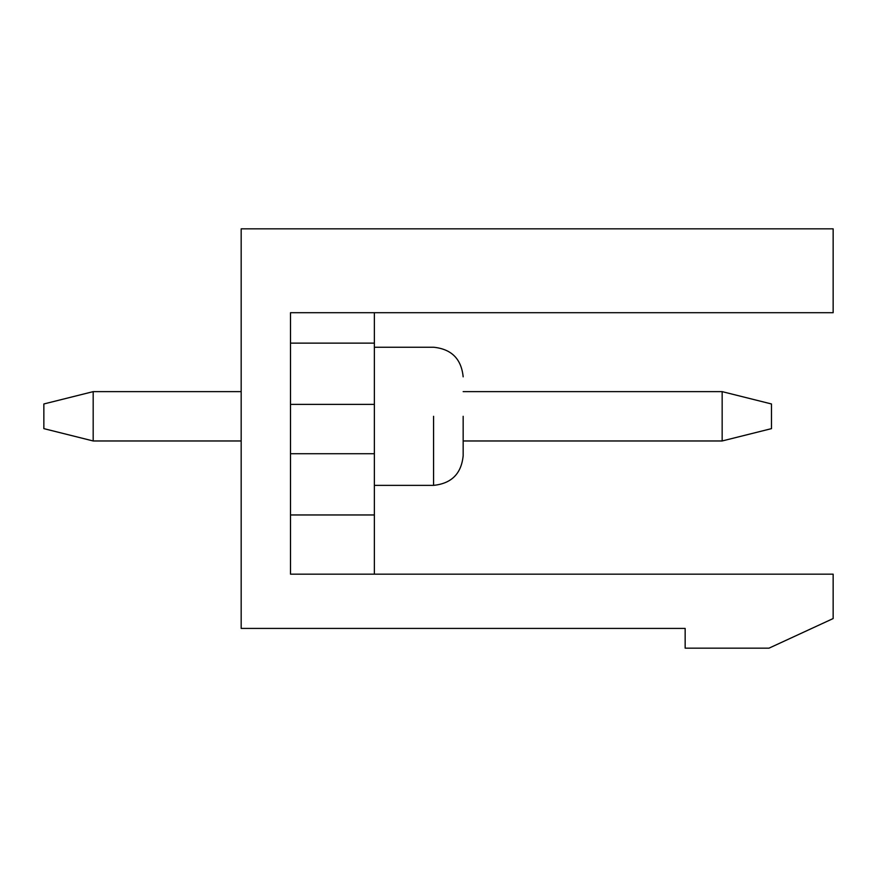 <?xml version="1.0" encoding="UTF-8"?>
<svg xmlns="http://www.w3.org/2000/svg" width="877" height="877" viewBox="0 0 877 877"><rect width="100%" height="100%" fill="white"/><g stroke="black" fill="none" stroke-linecap="round" stroke-linejoin="round"><path stroke-width="1.32" d="M771.486 403.968L771.486 428.634L771.486 403.968L722.155 391.635L463.166 391.635L722.155 391.635L771.486 403.968M93.181 391.635L241.175 391.635L93.181 391.635L93.181 440.967L241.175 440.967L93.181 440.967L43.85 428.634L43.85 403.968L43.85 428.634L93.181 440.967L93.181 391.635L43.85 403.968L93.181 391.635M722.155 440.967L463.166 440.967L722.155 440.967L722.155 391.635L722.155 440.967L771.486 428.634L722.155 440.967M241.175 628.425L241.175 228.842L241.175 628.425L685.156 628.425L685.156 648.158L769.019 648.158L685.156 648.158L685.156 628.425L241.175 628.425M290.506 574.161L833.15 574.161L833.15 618.559L769.019 648.158L833.15 618.559L833.15 574.161L290.506 574.161L290.506 312.705L833.15 312.705L833.15 228.842L241.175 228.842L833.15 228.842L833.15 312.705L290.506 312.705L290.506 574.161M290.506 343.137L374.369 343.137L374.369 312.705L374.369 343.137L290.506 343.137M290.506 404.385L374.369 404.385L374.369 343.137L374.369 404.385L290.506 404.385M290.506 453.716L374.369 453.716L374.369 404.385L374.369 453.716L290.506 453.716M290.506 514.963L374.369 514.963L374.369 453.716L374.369 514.963L290.506 514.963M374.369 574.161L374.369 514.963L374.369 574.161M433.567 416.301L433.567 485.365L433.567 416.301M463.166 416.301L463.166 455.766L463.166 416.301M433.567 485.365C451.491 483.556 461.357 473.69 463.166 455.766C461.357 473.69 451.491 483.556 433.567 485.365C451.491 483.556 461.357 473.69 463.166 455.766C461.357 473.69 451.491 483.556 433.567 485.365C451.491 483.556 461.357 473.69 463.166 455.766C461.357 473.69 451.491 483.556 433.567 485.365L374.369 485.365M433.567 347.237C451.491 349.046 461.357 358.912 463.166 376.836C461.357 358.912 451.491 349.046 433.567 347.237C451.491 349.046 461.357 358.912 463.166 376.836C461.357 358.912 451.491 349.046 433.567 347.237C451.491 349.046 461.357 358.912 463.166 376.836C461.357 358.912 451.491 349.046 433.567 347.237L374.369 347.237"/></g></svg>

